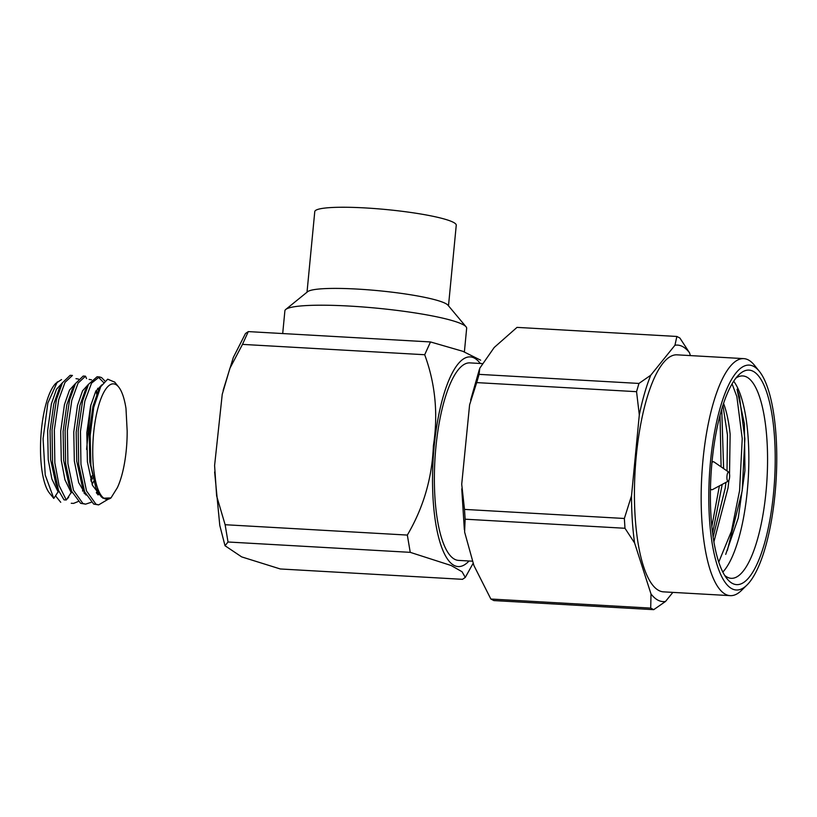 <?xml version="1.0" encoding="UTF-8"?>
<svg xmlns="http://www.w3.org/2000/svg" width="817" height="817" viewBox="0 0 817 817"><rect width="100%" height="100%" fill="white"/><g stroke="black" fill="none" stroke-linecap="round" stroke-linejoin="round"><path stroke-width="1.23" d="M107.987 499.34L98.632 504.896L95.936 504.191L86.52 490.946L80.954 464.332L80.454 431.447L84.856 401.086L91.545 383.142L99.368 376.903L101.563 377.577L104.872 380.977M98.459 493.202L97.713 494.52M91.116 502.322L85.591 504.15L82.874 503.446L73.459 490.21L67.903 463.586L67.403 430.702L71.804 400.34L78.075 383.112L85.499 376.188L86.561 378.588M85.591 504.15L80.597 503.313L71.579 491.119L65.615 463.453L65.115 430.569L69.516 400.218L75.481 383.551L83.211 376.055L85.499 376.188M98.653 504.896L93.659 504.058L84.641 491.854L78.677 464.199L78.177 431.315L82.578 400.953L88.542 384.296L97.09 376.77L99.368 376.903M98.224 376.984L103.514 382.438M97.264 491.007L96.324 492.814M89.124 379.394L91.524 379.813M95.987 390.883L96.774 394.345M91.994 475.831L90.697 479.998M85.101 492.998L84.651 493.774M78.054 501.577L73.54 503.395L71.253 503.262M58.518 490.374L64.012 499.851L66.3 499.984L59.059 485.502L54.841 462.841L54.341 429.956L58.742 399.605L65.023 382.366L72.437 375.442L70.15 375.32L62.419 382.816L59.069 389.055L53.799 403.966L50.051 430.712L50.613 459.695L55.893 483.797L58.518 490.374L52.554 462.718L52.053 429.834L56.455 399.472L62.419 382.816M75.981 378.649L78.473 379.068M68.669 497.287L66.606 499.514M117.321 487.739L110.989 497.9A57.823 17.157 -86.7 0 1 93.209 438.239A57.823 17.157 -86.7 0 1 118.628 386.962A57.823 17.157 -86.7 0 1 125.981 408.418L127.166 430.967A56.302 16.708 93.3 0 1 117.321 487.739M82.588 491.078L82.925 487.565M86.602 449.421L90.901 404.752M60.724 502.292L55.832 496.236L55.934 495.143M72.202 492.62L71.171 492.569L66.3 499.984M59.151 491.885L58.109 491.824L53.779 498.411L49.296 492.865A57.823 17.157 -86.7 0 1 40.85 437.177A57.823 17.157 -86.7 0 1 55.75 383.387L61.541 379.568M53.779 498.411L45.231 475.034L43.076 438.77L47.835 403.067L57.343 381.835M114.462 382.039L107.701 379.17L100.665 386.788L93.73 407.366L90.146 435.829L90.891 465.343L96.018 488.229L102.911 498.237L110.989 497.9M95.957 488.249L89.788 461.922L89.227 432.939L92.975 406.192L98.244 391.282L100.654 386.788M99.031 494.101L98.091 494.918M84.641 491.854L82.017 485.278L76.737 461.176L76.165 432.203L79.913 405.446L85.182 390.536L88.542 384.296M97.601 388.32L98.673 390.475M93.506 481.53L92.137 484.481M71.579 491.119L68.955 484.542L63.675 460.441L63.103 431.458L66.851 404.711L72.131 389.791L75.481 383.551M71.171 492.569L64.941 479.763L61.275 460.298L60.703 431.325L64.451 404.568L69.516 390.077L75.542 383.449M101.625 497.226L92.423 485.247L87.399 461.779L86.827 432.806L90.575 406.059L95.681 391.466L101.757 384.899M98.05 492.498L96.957 493.652M86.061 495.082L78.687 482.633L74.337 461.043L73.765 432.06L77.513 405.314L82.568 390.812L88.593 384.194M96.283 390.363L97.325 393.11M92.495 477.914L91.106 481.397M84.723 492.069L83.906 492.917M58.109 491.824L51.88 479.028L48.223 459.562L47.652 430.579L51.4 403.833L56.455 389.331L62.48 382.703M307.018 292.2L314.77 211.613A71.069 8.905 5.5 0 1 386.37 209.56A71.069 8.905 5.5 0 1 456.254 225.237L448.492 305.824M282.702 333.55L284.888 310.817A91.31 11.448 5.5 0 1 285.756 309.449L307.631 291.7A71.069 8.905 5.5 0 1 372.297 290.147A71.069 8.905 5.5 0 1 445.459 303.424A71.069 8.905 5.5 0 1 447.982 305.211L466.068 326.81A91.31 11.448 5.5 0 1 466.66 328.322L464.383 351.943M285.756 309.449A91.31 11.448 5.5 0 1 368.835 307.447A91.31 11.448 5.5 0 1 462.83 324.512A91.31 11.448 5.5 0 1 466.068 326.81M223.164 390.322L233.315 357.468L245.498 333.499L248.286 331.6L430.498 341.945L424.697 354.731L242.486 344.386L229.914 368.293L222.234 394.356L214.595 465.537L216.628 495.929L225.124 524.718L407.336 535.074L410.236 552.343L451.158 565.517L462.054 571.747L465.292 577.415L462.504 579.324L280.292 568.969L241.679 556.898L225.043 545.746L228.025 541.998L225.124 524.718M242.486 344.386L248.286 331.6M410.236 552.343L228.025 541.998M407.336 535.074C423.42 507.694 432.111 477.986 433.378 445.949C438.29 414.25 435.4 383.847 424.697 354.731M430.498 341.945L462.79 351.29L480.641 360.185M469.04 560.993A104.995 31.148 -86.7 0 1 433.112 459.879A104.995 31.148 -86.7 0 1 480.253 363.473M482.101 363.585L469.826 362.881A98.918 29.351 93.3 0 0 435.91 447.032A98.918 29.351 93.3 0 0 458.603 560.401L472.481 561.187M728.274 481.142A4.565 1.358 -86.7 0 1 726.936 476.566A4.565 1.358 -86.7 0 1 728.784 472.165A4.565 1.358 -86.7 0 1 729.591 477.312A4.565 1.358 -86.7 0 1 728.274 481.142L712.577 489.546A14.001 4.156 -86.7 0 1 711.821 489.73A14.001 4.156 -86.7 0 1 710.463 488.821M711.954 462.514A14.001 4.156 -86.7 0 1 713.404 461.768A14.001 4.156 -86.7 0 1 714.14 462.034L728.784 472.165M634.595 542.999L624.985 528.272L465.128 519.193L464.607 532.01L473.901 565.497L490.854 599.024L650.71 608.103L651.006 593.949L634.595 542.999A128.453 38.113 -86.7 0 1 631.51 495.827L639.303 414.893L636.555 391.68L476.699 382.601L469.601 404.783L461.717 484.256L464.495 509.399L624.351 518.478L631.51 495.827M517.008 327.382L494.203 347.48L479.753 368.242L479.079 374.36L638.935 383.439L650.751 375.228L674.954 345.244L676.864 336.461L517.008 327.382M676.864 336.461L679.887 338.024L689.487 352.74L690.406 355.599M672.861 592.386L665.538 601.445L653.723 609.666L493.866 600.577L490.854 599.024M639.303 414.893A128.453 38.113 -86.7 0 1 650.751 375.228M665.538 601.445A128.453 38.113 -86.7 0 1 651.006 593.949M674.954 345.244A128.453 38.113 -86.7 0 1 689.487 352.74M747.085 584.921L741.519 590.395A118.7 35.213 -86.7 0 1 730.255 595.644L663.516 591.855A118.7 35.213 -86.7 0 1 658.962 590.568A118.7 35.213 -86.7 0 1 636.28 455.815A118.7 35.213 -86.7 0 1 676.976 354.833L743.725 358.622A118.7 35.213 -86.7 0 1 754.316 365.107L759.228 371.184A112.613 33.405 -86.7 0 1 776.15 479.354A112.613 33.405 -86.7 0 1 747.085 584.921A112.613 33.405 -86.7 0 1 710.565 460.829A112.613 33.405 -86.7 0 1 759.228 371.184M730.255 595.644A118.7 35.213 -86.7 0 1 703.018 459.603A118.7 35.213 -86.7 0 1 743.725 358.622M712.046 461.595A107.436 31.873 -86.7 0 1 738.701 374.942A107.436 31.873 -86.7 0 1 774.618 479.273A107.436 31.873 -86.7 0 1 727.12 578.855A107.436 31.873 -86.7 0 1 712.046 461.595M465.128 519.193L464.495 509.399M476.699 382.601L479.079 374.36M624.351 518.478L624.985 528.272M650.71 608.103L653.723 609.666M638.935 383.439L636.555 391.68M737.026 389.219L739.487 396.786L744.859 438.8L742.204 490.751L727.355 550.444M732.063 383.827L736.863 396.633L742.234 438.647L739.589 490.608L731.409 531.295L718.776 562.045M735.892 378.118A101.349 30.066 -86.7 0 1 742.735 375.943A101.349 30.066 -86.7 0 1 767.01 478.844A101.349 30.066 -86.7 0 1 731.246 578.324A101.349 30.066 -86.7 0 1 724.679 575.382M722.841 572.063A101.349 30.066 93.3 0 0 748.29 477.771A101.349 30.066 93.3 0 0 733.676 381.212M721.738 409.082L723.617 468.601M722.218 484.379L712.608 533.031M720.012 415.25L721.105 466.854M719.409 485.88L711.852 526.393M722.933 405.242L727.457 435.001L727.018 470.949M725.945 482.387L725.261 487.974L713.159 537.045M729.52 473.972L730.132 434.123A87.501 25.96 93.3 0 0 723.545 403.373M728.927 480.243L727.998 488.127L713.915 541.763M725.71 554.375L738.251 517.998L744.941 470.582L744.389 423.798L737.036 389.239M53.166 497.655L53.738 498.37M118.628 386.962L114.574 381.947M96.294 390.342L96.631 391.2M214.636 471.971L219.783 525.413L225.022 545.746M465.292 577.415L473.155 563.26M713.404 461.768L712.036 461.697M711.821 489.73L710.443 489.649M464.342 529.733L461.758 488.852M470.633 400.105L479.365 369.427"/></g></svg>
